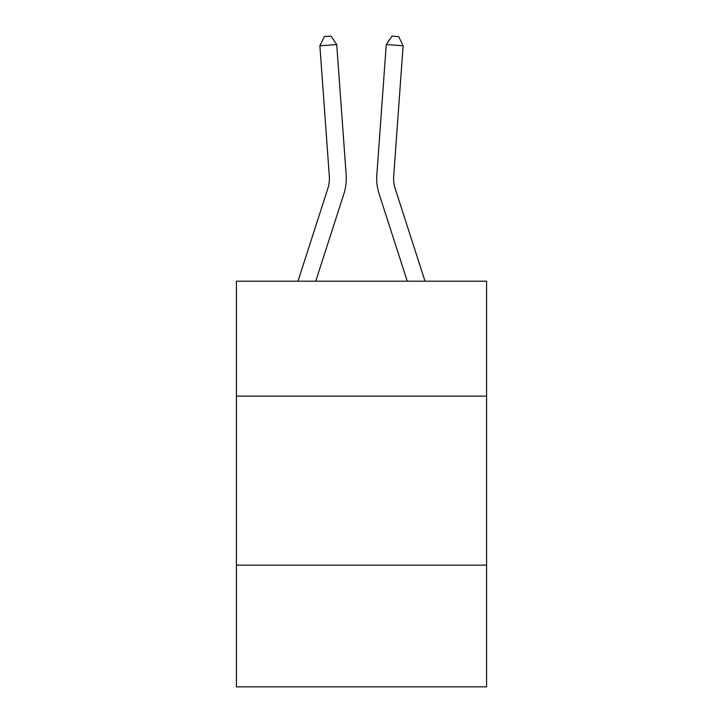 <?xml version="1.0" encoding="UTF-8"?>
<svg xmlns="http://www.w3.org/2000/svg" width="723" height="723" viewBox="0 0 723 723"><rect width="100%" height="100%" fill="white"/><g stroke="black" fill="none" stroke-linecap="round" stroke-linejoin="round"><path stroke-width="1.08" d="M486.579 396.132L486.579 281.202L236.421 281.202L236.421 396.132L486.579 396.132L486.579 686.85L236.421 686.85L236.421 396.132M486.579 565.151L236.421 565.151M343.841 193.999L315.734 281.202L343.841 193.999A50.709 50.709 129.1 0 0 346.154 174.776L336.737 44.555L346.154 174.776L336.737 44.555L346.154 174.776L336.737 44.555L346.154 174.776L336.737 44.555L346.154 174.776L336.737 44.555L346.154 174.776L336.737 44.555L346.154 174.776L336.737 44.555L346.154 174.776L336.737 44.555L346.154 174.776L336.737 44.555L346.154 174.776L336.737 44.555L346.154 174.776L336.737 44.555L346.154 174.776L336.737 44.555L346.154 174.776L336.737 44.555L346.154 174.776L336.737 44.555L346.154 174.776L336.737 44.555L346.154 174.776L336.737 44.555L346.154 174.776L336.737 44.555L346.154 174.776L336.737 44.555L346.154 174.776L336.737 44.555L346.154 174.776L336.737 44.555L319.882 45.766L324.302 36.638L331.044 36.15L336.737 44.555M327.754 188.811A33.8 33.8 -50.9 0 0 329.299 175.996A33.8 33.8 -50.9 0 1 327.754 188.811A33.8 33.8 -50.9 0 0 329.299 175.996A33.8 33.8 -50.9 0 1 327.754 188.811A33.8 33.8 -50.9 0 0 329.299 175.996A33.8 33.8 -50.9 0 1 327.754 188.811A33.8 33.8 -50.9 0 0 329.299 175.996A33.8 33.8 -50.9 0 1 327.754 188.811A33.8 33.8 -50.9 0 0 329.299 175.996A33.8 33.8 -50.9 0 1 327.754 188.811A33.8 33.8 -50.9 0 0 329.299 175.996A33.8 33.8 -50.9 0 1 327.754 188.811A33.8 33.8 -50.9 0 0 329.299 175.996A33.8 33.8 -50.9 0 1 327.754 188.811A33.8 33.8 -50.9 0 0 329.299 175.996A33.8 33.8 -50.9 0 1 327.754 188.811A33.8 33.8 -50.9 0 0 329.299 175.996A33.8 33.8 -50.9 0 1 327.754 188.811A33.8 33.8 -50.9 0 0 329.299 175.996A33.8 33.8 -50.9 0 1 327.754 188.811A33.8 33.8 -50.9 0 0 329.299 175.996A33.8 33.8 -50.9 0 1 327.754 188.811A33.8 33.8 -50.9 0 0 329.299 175.996A33.8 33.8 -50.9 0 1 327.754 188.811A33.8 33.8 -50.9 0 0 329.299 175.996A33.8 33.8 -50.9 0 1 327.754 188.811A33.8 33.8 -50.9 0 0 329.299 175.996A33.8 33.8 -50.9 0 1 327.754 188.811A33.8 33.8 -50.9 0 0 329.299 175.996A33.8 33.8 -50.9 0 1 327.754 188.811A33.8 33.8 -50.9 0 0 329.299 175.996A33.8 33.8 -50.9 0 1 327.754 188.811A33.8 33.8 -50.9 0 0 329.299 175.996A33.8 33.8 -50.9 0 1 327.754 188.811A33.8 33.8 -50.9 0 0 329.299 175.996A33.8 33.8 -50.9 0 1 327.754 188.811A33.8 33.8 -50.9 0 0 329.299 175.996A33.8 33.8 -50.9 0 1 327.754 188.811L297.975 281.202L327.754 188.811A33.8 33.8 -30 0 0 329.299 175.996L319.882 45.766M395.246 188.811A33.8 33.8 50.9 0 1 393.701 175.996A33.8 33.8 50.9 0 0 395.246 188.811A33.8 33.8 50.9 0 1 393.701 175.996A33.8 33.8 50.9 0 0 395.246 188.811A33.8 33.8 50.9 0 1 393.701 175.996A33.8 33.8 50.9 0 0 395.246 188.811A33.8 33.8 50.9 0 1 393.701 175.996A33.8 33.8 50.9 0 0 395.246 188.811A33.8 33.8 50.9 0 1 393.701 175.996A33.8 33.8 50.9 0 0 395.246 188.811A33.8 33.8 50.9 0 1 393.701 175.996A33.8 33.8 50.9 0 0 395.246 188.811A33.8 33.8 50.9 0 1 393.701 175.996A33.8 33.8 50.9 0 0 395.246 188.811A33.8 33.8 50.9 0 1 393.701 175.996A33.8 33.8 50.9 0 0 395.246 188.811A33.8 33.8 50.9 0 1 393.701 175.996A33.8 33.8 50.9 0 0 395.246 188.811A33.8 33.8 50.9 0 1 393.701 175.996A33.8 33.8 50.9 0 0 395.246 188.811A33.8 33.8 50.9 0 1 393.701 175.996A33.8 33.8 50.9 0 0 395.246 188.811A33.8 33.8 50.9 0 1 393.701 175.996A33.8 33.8 50.9 0 0 395.246 188.811A33.8 33.8 50.9 0 1 393.701 175.996A33.8 33.8 50.9 0 0 395.246 188.811A33.8 33.8 50.9 0 1 393.701 175.996A33.8 33.8 50.9 0 0 395.246 188.811A33.8 33.8 50.9 0 1 393.701 175.996A33.8 33.8 50.9 0 0 395.246 188.811A33.8 33.8 50.9 0 1 393.701 175.996A33.8 33.8 50.9 0 0 395.246 188.811A33.8 33.8 50.9 0 1 393.701 175.996A33.8 33.8 50.9 0 0 395.246 188.811A33.8 33.8 50.9 0 1 393.701 175.996A33.8 33.8 50.9 0 0 395.246 188.811A33.8 33.8 50.9 0 1 393.701 175.996A33.8 33.8 50.9 0 0 395.246 188.811L425.025 281.202L395.246 188.811A33.8 33.8 30 0 1 393.701 175.996L403.118 45.766L386.263 44.555L376.846 174.776A50.709 50.709 -129.1 0 0 379.159 193.999L407.266 281.202L379.159 193.999M386.263 44.555L376.846 174.776L386.263 44.555L376.846 174.776L386.263 44.555L376.846 174.776L386.263 44.555L376.846 174.776L386.263 44.555L376.846 174.776L386.263 44.555L376.846 174.776L386.263 44.555L376.846 174.776L386.263 44.555L376.846 174.776L386.263 44.555L376.846 174.776L386.263 44.555L376.846 174.776L386.263 44.555L376.846 174.776L386.263 44.555L376.846 174.776L386.263 44.555L376.846 174.776L386.263 44.555L376.846 174.776L386.263 44.555L376.846 174.776L386.263 44.555L376.846 174.776L386.263 44.555L376.846 174.776L386.263 44.555L376.846 174.776L386.263 44.555L376.846 174.776L386.263 44.555L391.956 36.15L398.698 36.638L403.118 45.766"/></g></svg>
